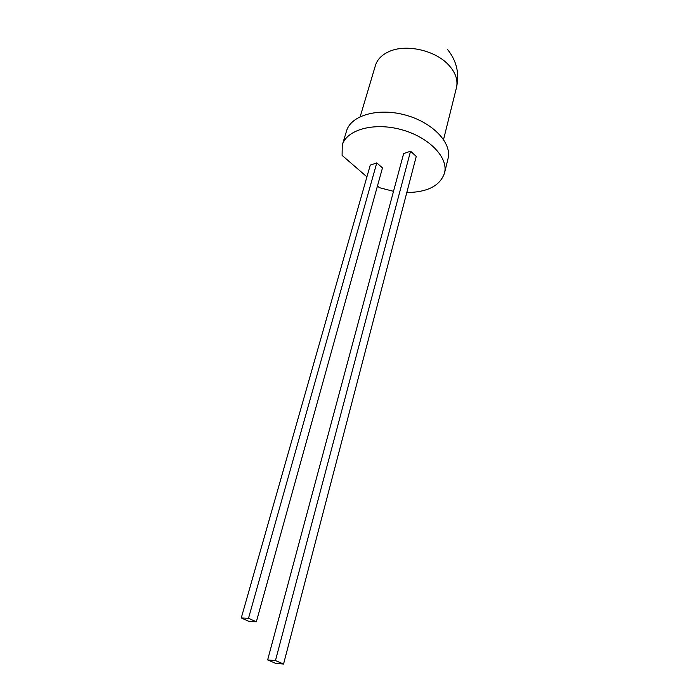 <?xml version="1.0" encoding="UTF-8"?>
<svg xmlns="http://www.w3.org/2000/svg" width="699" height="699" viewBox="0 0 699 699"><rect width="100%" height="100%" fill="white"/><g stroke="black" fill="none" stroke-linecap="round" stroke-linejoin="round"><path stroke-width="1.05" d="M410.558 151.202L403.646 153.597L267.638 659.926L275.721 663.377L283.549 664.05L416.246 156.436L410.558 151.202L275.458 660.572L283.549 664.05M366.914 176.856L342.091 155.37L342.248 145.165C346.424 129.796 373.659 122.01 401.27 129.612C428.933 137.021 448.592 157.555 444.547 172.959C440.195 185.716 427.613 192.251 406.809 192.548M393.52 191.316L379.426 187.682L377.451 185.978M376.778 162.884L370.252 165.139L241.269 617.942L249.097 621.472L256.341 621.822L382.475 167.917L376.778 162.884L248.503 618.274L256.341 621.822M342.248 145.165L346.529 131.036C350.776 115.466 377.871 107.454 405.263 115.003C432.698 122.351 452.139 143.007 448.042 158.612L444.547 172.959M267.638 659.926L275.458 660.572M241.269 617.942L248.503 618.274M360.186 116.654L375.415 65.549C377.259 59.511 381.785 54.863 388.993 51.595C405.717 43.766 434.865 50.127 448.33 64.649C455.46 72.285 458.177 79.931 456.482 87.576C459.593 73.395 456.604 60.699 447.535 49.489M443.559 139.494L456.482 87.576"/></g></svg>
